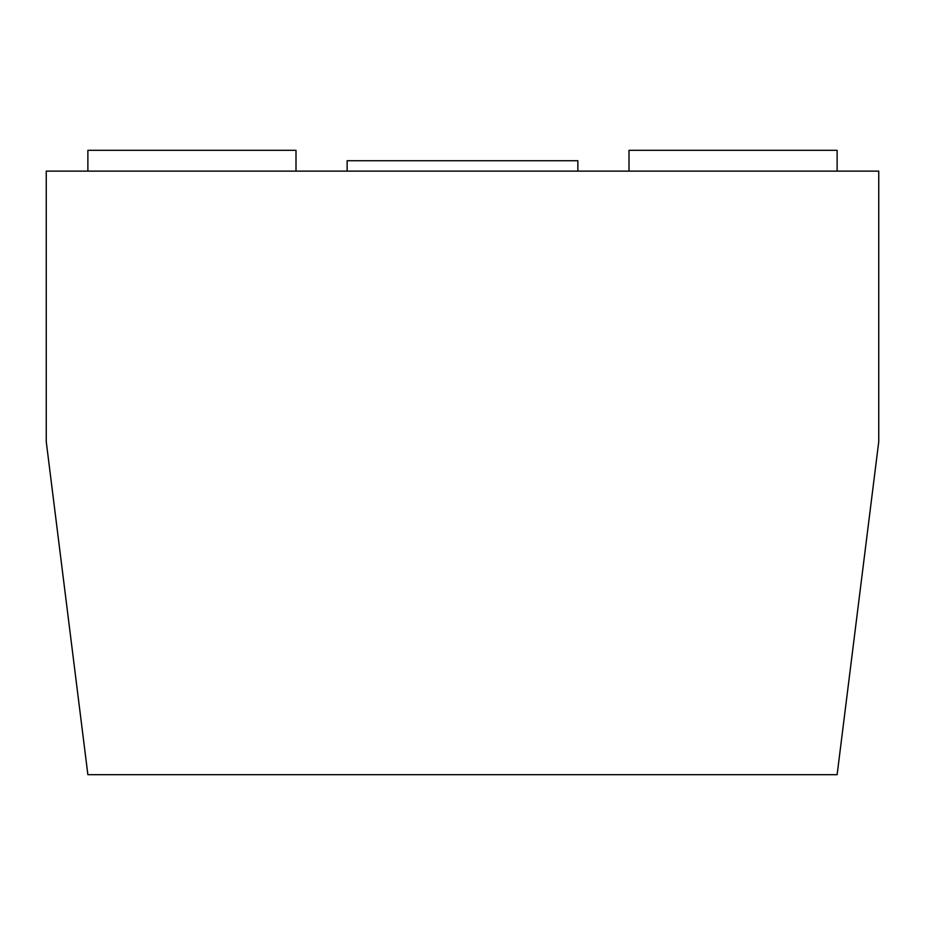 <?xml version="1.0" encoding="UTF-8"?>
<svg xmlns="http://www.w3.org/2000/svg" width="925" height="925" viewBox="0 0 925 925"><rect width="100%" height="100%" fill="white"/><g stroke="black" fill="none" stroke-linecap="round" stroke-linejoin="round"><path stroke-width="1.39" d="M46.25 171.125L46.25 441.688L87.875 774.688L837.125 774.688L878.75 441.688L878.75 171.125L46.25 171.125M629 171.125L629 150.312L837.125 150.312L837.125 171.125M347.141 171.125L347.141 160.719L577.859 160.719L577.859 171.125M87.875 171.125L87.875 150.312L296 150.312L296 171.125"/></g></svg>
